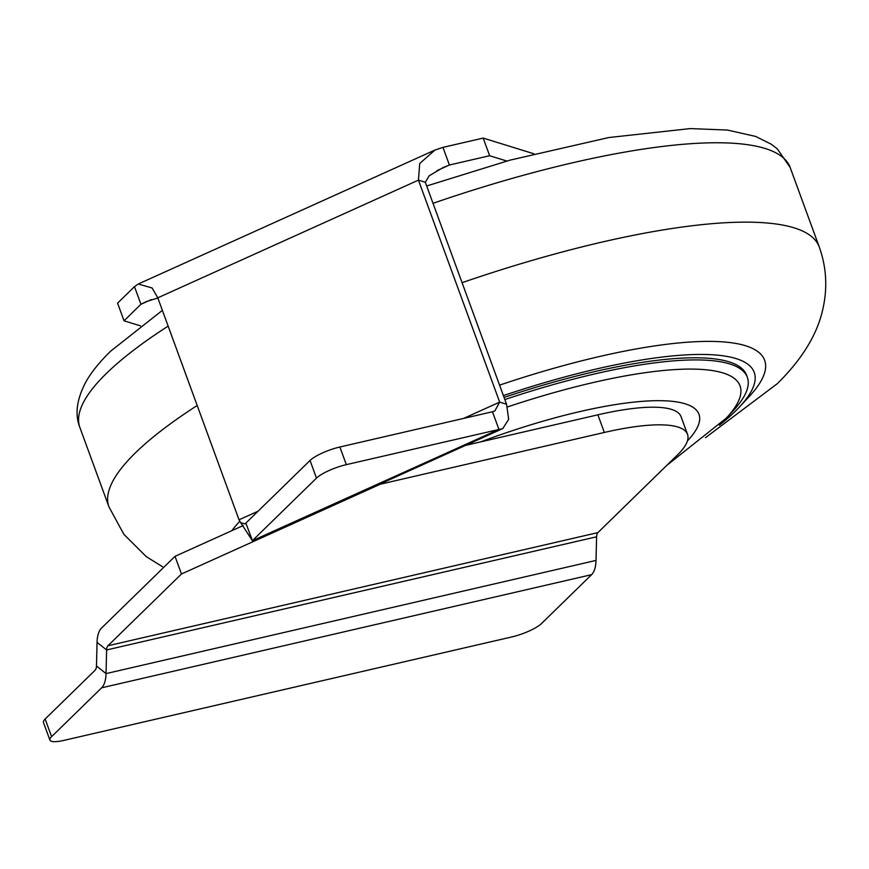 <?xml version="1.0" encoding="UTF-8"?>
<svg xmlns="http://www.w3.org/2000/svg" width="869" height="869" viewBox="0 0 869 869"><rect width="100%" height="100%" fill="white"/><g stroke="black" fill="none" stroke-linecap="round" stroke-linejoin="round"><path stroke-width="1.3" d="M591.626 574.648L541.583 623.486A24.169 5.714 -20.1 0 1 511.754 636.955L63.774 740.421A24.169 5.714 -20.1 0 1 49.902 740.106A24.169 5.714 -20.1 0 1 51.597 736.651L101.64 687.813A27.384 12.394 -103 0 0 106.04 673.594L106.615 649.958A8.06 3.65 -103 0 1 107.919 645.776L181.469 573.985L175.017 556.345L101.456 628.135A27.384 12.394 -103 0 0 97.056 642.365L106.615 649.958L596.601 536.792L596.015 560.418A27.384 12.394 77 0 1 591.626 574.648L101.64 687.813M49.902 740.106L43.45 722.465A24.169 5.714 -20.1 0 1 45.145 719.011L95.177 670.173A8.06 3.65 -103 0 0 96.47 665.991L97.056 642.365M596.601 536.792A8.06 3.65 77 0 1 597.894 532.61L677.342 455.074A145.004 34.293 159.9 0 0 687.52 434.337A145.004 34.293 159.9 0 0 604.324 432.458L380.329 484.196L181.469 573.985M604.324 432.458L597.872 414.817L465.61 445.362M597.872 414.817A145.004 34.293 -20.1 0 1 681.057 416.696L687.52 434.337M175.017 556.345L243.135 525.593M245.873 523.095L310.037 460.472A24.169 5.714 -20.1 0 1 339.866 447.003L492.462 411.754L498.915 429.395L252.336 540.735L316.49 478.113A24.169 5.714 -20.1 0 1 346.329 464.643L502.782 428.58L252.716 541.496L245.873 523.095L244.765 523.866L240.702 522.703L239.029 519.803L157.789 297.828L152.075 287.965L138.269 284.011L434.924 150.065L442.951 147.372L449.403 165.012L442.875 167.684L429.101 175.853L425.321 182.273L418.434 180.133L419.716 163.524L434.924 150.065M502.782 428.58L508.68 419.325L506.562 404.248L425.321 182.273M492.462 411.754L494.83 410.961L499.675 402.119L418.434 180.133L157.789 297.828M442.951 147.372L483.175 138.084L489.638 155.725L449.403 165.012L436.922 170.65M489.638 155.725L506.801 161.037M483.175 138.084L533.924 153.791M124.028 320.791L140.952 304.28L134.489 286.64L117.576 303.151L124.028 320.791L140.496 325.886M151.347 299.588L140.952 304.28L146.231 301.63L157.854 297.98M134.489 286.64L138.269 284.011M504.846 399.566A265.838 62.883 -20.1 0 1 594.809 373.898A265.838 62.883 -20.1 0 1 747.34 377.342A265.838 62.883 -20.1 0 1 733.164 410.755L726.386 418.054A256.051 60.558 -20.1 0 0 593.125 382.556A256.051 60.558 -20.1 0 0 507.442 406.942M719.38 425.213A274.007 64.817 159.9 0 0 734.989 411.569A274.007 64.817 159.9 0 0 739.628 406.844A274.007 64.817 159.9 0 0 503.39 395.601M239.725 521.346A287.965 68.108 159.9 0 0 231.827 530.698M739.628 406.844L749.295 396.449A287.965 68.108 159.9 0 0 499.566 385.141M747.34 377.342L746.558 375.202A265.838 62.883 159.9 0 0 504.063 397.426M51.597 736.651L45.145 719.011M96.47 665.991L106.04 673.594L596.015 560.418M597.894 532.61L107.919 645.776M316.49 478.113L310.037 460.472M346.329 464.643L339.866 447.003M506.562 404.248L499.675 402.119L463.525 418.445M239.029 519.803L258.039 511.222M687.433 440.898A207.713 49.131 159.9 0 0 579.786 411.602A207.713 49.131 159.9 0 0 480.655 441.897M163.633 567.457L146.177 556.562L123.865 534.316L108.94 506.855A378.189 89.453 -20.1 0 1 135.477 452.792A378.189 89.453 -20.1 0 1 197.198 405.497M168.141 326.114A378.189 89.453 159.9 0 0 106.431 373.409A378.189 89.453 159.9 0 0 79.883 427.472C74.669 414.459 76.678 399.251 85.944 381.839C91.288 372.28 99.49 362.091 110.548 351.261L162.384 310.363M462.069 282.686A378.189 89.453 -20.1 0 1 819.239 246.926L790.193 167.543A378.189 89.453 159.9 0 0 433.023 203.303M240.702 522.703L252.238 540.431M705.476 437.683L777.32 383.663C802.424 358.886 817.642 333.805 822.997 308.419C827.646 287.4 826.397 266.902 819.239 246.926M108.94 506.855L79.883 427.472M426.679 185.988L510.103 160.124L608.767 137.541L690.377 128.579L727.505 130.068L755.693 136.444L771.248 144.2L777.386 148.947L790.193 167.543M666.621 465.534L726.386 418.054"/></g></svg>

